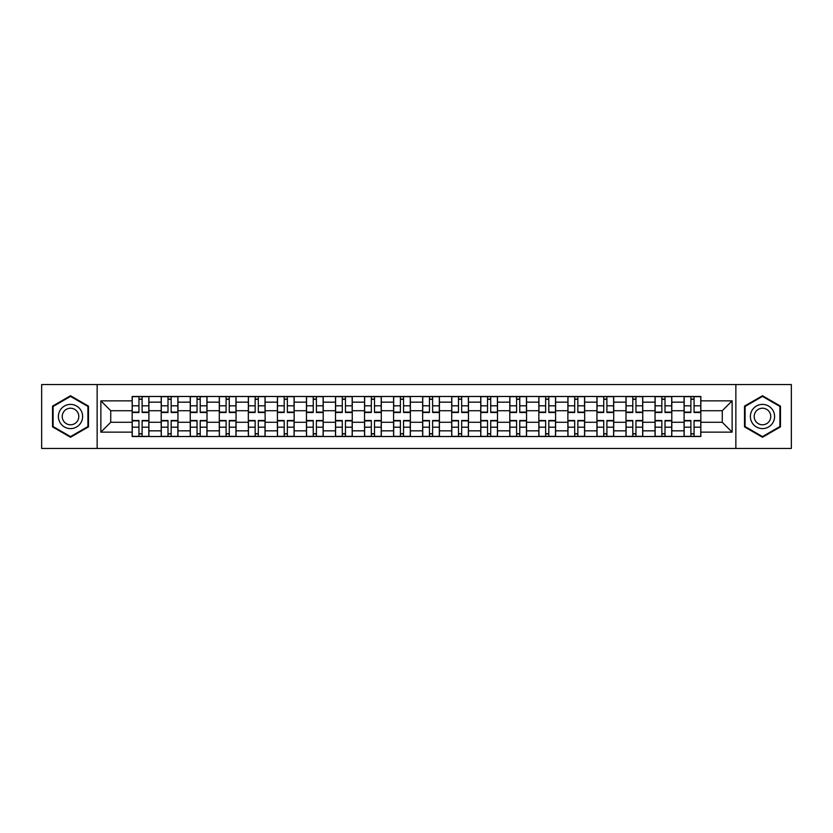 <?xml version="1.0" encoding="UTF-8"?>
<svg xmlns="http://www.w3.org/2000/svg" width="833" height="833" viewBox="0 0 833 833"><rect width="100%" height="100%" fill="white"/><g stroke="black" fill="none" stroke-linecap="round" stroke-linejoin="round"><path stroke-width="1.25" d="M735.862 448.435L791.35 448.435L791.35 384.565L41.65 384.565L41.65 448.435L735.862 448.435L735.862 384.565M161.196 436.523L161.196 402.162L148.909 402.162L148.909 436.523M148.909 402.162L148.909 396.477M161.196 402.162L161.196 396.477M177.96 396.477L177.96 436.523M190.247 436.523L190.247 396.477M207.011 396.477L207.011 436.523M219.298 436.523L219.298 396.477M236.062 396.477L236.062 436.523M248.349 436.523L248.349 396.477M265.113 396.477L265.113 436.523M277.399 436.523L277.399 396.477M294.153 396.477L294.153 436.523M306.45 436.523L306.45 396.477M323.204 396.477L323.204 436.523M335.501 436.523L335.501 396.477M352.255 396.477L352.255 436.523M364.542 436.523L364.542 396.477M381.306 396.477L381.306 436.523M393.593 436.523L393.593 396.477M410.357 396.477L410.357 436.523M422.643 436.523L422.643 396.477M439.408 396.477L439.408 436.523M451.694 436.523L451.694 396.477M468.458 396.477L468.458 436.523M480.745 436.523L480.745 396.477M497.499 396.477L497.499 436.523M509.796 436.523L509.796 396.477M526.55 396.477L526.55 436.523M538.847 436.523L538.847 396.477M555.601 396.477L555.601 436.523M567.887 436.523L567.887 396.477M584.651 396.477L584.651 436.523M596.938 436.523L596.938 396.477M613.702 396.477L613.702 436.523M625.989 436.523L625.989 396.477M642.753 396.477L642.753 436.523M655.04 436.523L655.04 396.477M671.804 396.477L671.804 436.523M684.091 436.523L684.091 396.477M684.091 422.269L671.804 422.269M655.04 422.269L642.753 422.269M625.989 422.269L613.702 422.269M596.938 422.269L584.651 422.269M567.887 422.269L555.601 422.269M538.847 422.269L526.55 422.269M509.796 422.269L497.499 422.269M480.745 422.269L468.458 422.269M451.694 422.269L439.408 422.269M422.643 422.269L410.357 422.269M393.593 422.269L381.306 422.269M364.542 422.269L352.255 422.269M335.501 422.269L323.204 422.269M306.45 422.269L294.153 422.269M277.399 422.269L265.113 422.269M248.349 422.269L236.062 422.269M219.298 422.269L207.011 422.269M190.247 422.269L177.96 422.269M161.196 422.269L148.909 422.269M684.091 410.731L671.804 410.731M655.04 410.731L642.753 410.731M625.989 410.731L613.702 410.731M596.938 410.731L584.651 410.731M567.887 410.731L555.601 410.731M538.847 410.731L526.55 410.731M509.796 410.731L497.499 410.731M480.745 410.731L468.458 410.731M451.694 410.731L439.408 410.731M422.643 410.731L410.357 410.731M393.593 410.731L381.306 410.731M364.542 410.731L352.255 410.731M335.501 410.731L323.204 410.731M306.45 410.731L294.153 410.731M277.399 410.731L265.113 410.731M248.349 410.731L236.062 410.731M219.298 410.731L207.011 410.731M190.247 410.731L177.96 410.731M161.196 410.731L148.909 410.731M110.737 422.269L132.155 422.269L132.155 410.731L110.737 410.731L110.737 422.269L100.866 432.14L100.866 400.86L132.155 400.86L132.155 410.731M700.845 410.731L700.845 422.269L722.263 422.269L722.263 410.731L700.845 410.731L700.845 396.477L132.155 396.477L132.155 400.86M700.845 400.86L732.134 400.86L732.134 432.14L700.845 432.14L700.845 422.269M132.155 422.269L132.155 436.523L700.845 436.523L700.845 432.14M132.155 432.14L100.866 432.14M97.138 448.435L97.138 384.565M88.485 406.129L70.513 395.748L52.541 406.129L52.541 426.871L70.513 437.252L88.485 426.871L88.485 406.129M780.459 406.129L762.487 395.748L744.515 406.129L744.515 426.871L762.487 437.252L780.459 426.871L780.459 406.129M142.11 433.722L138.944 433.722M138.944 399.278L142.11 399.278M171.161 433.722L167.995 433.722M167.995 399.278L171.161 399.278M200.212 433.722L197.046 433.722M197.046 399.278L200.212 399.278M229.262 433.722L226.097 433.722M226.097 399.278L229.262 399.278M258.313 433.722L255.148 433.722M255.148 399.278L258.313 399.278M287.364 433.722L284.199 433.722M284.199 399.278L287.364 399.278M316.405 433.722L313.239 433.722M313.239 399.278L316.405 399.278M345.456 433.722L342.29 433.722M342.29 399.278L345.456 399.278M374.506 433.722L371.341 433.722M371.341 399.278L374.506 399.278M403.557 433.722L400.392 433.722M400.392 399.278L403.557 399.278M432.608 433.722L429.443 433.722M429.443 399.278L432.608 399.278M461.659 433.722L458.494 433.722M458.494 399.278L461.659 399.278M490.71 433.722L487.544 433.722M487.544 399.278L490.71 399.278M519.761 433.722L516.595 433.722M516.595 399.278L519.761 399.278M548.801 433.722L545.636 433.722M545.636 399.278L548.801 399.278M577.852 433.722L574.687 433.722M574.687 399.278L577.852 399.278M606.903 433.722L603.738 433.722M603.738 399.278L606.903 399.278M635.954 433.722L632.788 433.722M632.788 399.278L635.954 399.278M665.005 433.722L661.839 433.722M661.839 399.278L665.005 399.278M694.056 433.722L690.89 433.722M690.89 399.278L694.056 399.278M100.866 400.86L110.737 410.731M722.263 422.269L732.134 432.14M722.263 410.731L732.134 400.86M142.11 412.491L142.11 396.664L148.815 396.664L148.815 412.491L142.11 412.491M138.944 399.09L142.11 399.09M142.11 396.664L132.239 396.664L132.239 412.491L138.944 412.491L138.944 396.664L136.248 396.664M138.944 420.509L138.944 436.336L132.239 436.336L132.239 420.509L138.944 420.509M142.11 433.91L138.944 433.91M138.944 436.336L148.815 436.336L148.815 420.509L142.11 420.509L142.11 436.336L144.817 436.336M171.161 412.491L171.161 396.664L177.866 396.664L177.866 412.491L171.161 412.491M167.995 399.09L171.161 399.09M171.161 396.664L161.29 396.664L161.29 412.491L167.995 412.491L167.995 396.664L165.298 396.664M200.212 412.491L200.212 396.664L206.917 396.664L206.917 412.491L200.212 412.491M197.046 399.09L200.212 399.09M200.212 396.664L190.341 396.664L190.341 412.491L197.046 412.491L197.046 396.664L194.349 396.664M60.028 422.55A12.099 12.099 0 0 0 76.563 426.985A12.099 12.099 0 0 0 80.999 410.45A12.099 12.099 0 0 0 64.464 406.015A12.099 12.099 0 0 0 60.028 422.55M63.339 420.644A8.288 8.288 0 0 0 74.658 423.674A8.288 8.288 0 0 0 77.688 412.356A8.288 8.288 0 0 0 66.369 409.326A8.288 8.288 0 0 0 63.339 420.644M70.513 396.393L87.923 406.452L87.923 426.548L70.513 436.607L53.104 426.548L53.104 406.452L70.513 396.393M752.001 422.55A12.099 12.099 0 0 0 768.536 426.985A12.099 12.099 0 0 0 772.972 410.45A12.099 12.099 0 0 0 756.437 406.015A12.099 12.099 0 0 0 752.001 422.55M755.312 420.644A8.288 8.288 0 0 0 766.631 423.674A8.288 8.288 0 0 0 769.661 412.356A8.288 8.288 0 0 0 758.342 409.326A8.288 8.288 0 0 0 755.312 420.644M762.487 396.393L779.896 406.452L779.896 426.548L762.487 436.607L745.077 426.548L745.077 406.452L762.487 396.393M167.995 420.509L167.995 436.336L161.29 436.336L161.29 420.509L167.995 420.509M171.161 433.91L167.995 433.91M167.995 436.336L177.866 436.336L177.866 420.509L171.161 420.509L171.161 436.336L173.858 436.336M197.046 420.509L197.046 436.336L190.341 436.336L190.341 420.509L197.046 420.509M200.212 433.91L197.046 433.91M197.046 436.336L206.917 436.336L206.917 420.509L200.212 420.509L200.212 436.336L202.908 436.336M229.262 412.491L229.262 396.664L235.968 396.664L235.968 412.491L229.262 412.491M226.097 399.09L229.262 399.09M229.262 396.664L219.391 396.664L219.391 412.491L226.097 412.491L226.097 396.664L223.4 396.664M258.313 412.491L258.313 396.664L265.019 396.664L265.019 412.491L258.313 412.491M255.148 399.09L258.313 399.09M258.313 396.664L248.442 396.664L248.442 412.491L255.148 412.491L255.148 396.664L252.441 396.664M287.364 412.491L287.364 396.664L294.059 396.664L294.059 412.491L287.364 412.491M284.199 399.09L287.364 399.09M287.364 396.664L277.493 396.664L277.493 412.491L284.199 412.491L284.199 396.664L281.492 396.664M226.097 420.509L226.097 436.336L219.391 436.336L219.391 420.509L226.097 420.509M229.262 433.91L226.097 433.91M226.097 436.336L235.968 436.336L235.968 420.509L229.262 420.509L229.262 436.336L231.959 436.336M255.148 420.509L255.148 436.336L248.442 436.336L248.442 420.509L255.148 420.509M258.313 433.91L255.148 433.91M255.148 436.336L265.019 436.336L265.019 420.509L258.313 420.509L258.313 436.336L261.01 436.336M284.199 420.509L284.199 436.336L277.493 436.336L277.493 420.509L284.199 420.509M287.364 433.91L284.199 433.91M284.199 436.336L294.059 436.336L294.059 420.509L287.364 420.509L287.364 436.336L290.061 436.336M316.405 412.491L316.405 396.664L323.11 396.664L323.11 412.491L316.405 412.491M313.239 399.09L316.405 399.09M316.405 396.664L306.544 396.664L306.544 412.491L313.239 412.491L313.239 396.664L310.542 396.664M313.239 420.509L313.239 436.336L306.544 436.336L306.544 420.509L313.239 420.509M316.405 433.91L313.239 433.91M313.239 436.336L323.11 436.336L323.11 420.509L316.405 420.509L316.405 436.336L319.112 436.336M345.456 412.491L345.456 396.664L352.161 396.664L352.161 412.491L345.456 412.491M342.29 399.09L345.456 399.09M345.456 396.664L335.595 396.664L335.595 412.491L342.29 412.491L342.29 396.664L339.593 396.664M342.29 420.509L342.29 436.336L335.595 436.336L335.595 420.509L342.29 420.509M345.456 433.91L342.29 433.91M342.29 436.336L352.161 436.336L352.161 420.509L345.456 420.509L345.456 436.336L348.163 436.336M374.506 412.491L374.506 396.664L381.212 396.664L381.212 412.491L374.506 412.491M371.341 399.09L374.506 399.09M374.506 396.664L364.635 396.664L364.635 412.491L371.341 412.491L371.341 396.664L368.644 396.664M371.341 420.509L371.341 436.336L364.635 436.336L364.635 420.509L371.341 420.509M374.506 433.91L371.341 433.91M371.341 436.336L381.212 436.336L381.212 420.509L374.506 420.509L374.506 436.336L377.214 436.336M403.557 412.491L403.557 396.664L410.263 396.664L410.263 412.491L403.557 412.491M400.392 399.09L403.557 399.09M403.557 396.664L393.686 396.664L393.686 412.491L400.392 412.491L400.392 396.664L397.695 396.664M400.392 420.509L400.392 436.336L393.686 436.336L393.686 420.509L400.392 420.509M403.557 433.91L400.392 433.91M400.392 436.336L410.263 436.336L410.263 420.509L403.557 420.509L403.557 436.336L406.254 436.336M432.608 412.491L432.608 396.664L439.314 396.664L439.314 412.491L432.608 412.491M429.443 399.09L432.608 399.09M432.608 396.664L422.737 396.664L422.737 412.491L429.443 412.491L429.443 396.664L426.746 396.664M429.443 420.509L429.443 436.336L422.737 436.336L422.737 420.509L429.443 420.509M432.608 433.91L429.443 433.91M429.443 436.336L439.314 436.336L439.314 420.509L432.608 420.509L432.608 436.336L435.305 436.336M461.659 412.491L461.659 396.664L468.365 396.664L468.365 412.491L461.659 412.491M458.494 399.09L461.659 399.09M461.659 396.664L451.788 396.664L451.788 412.491L458.494 412.491L458.494 396.664L455.786 396.664M458.494 420.509L458.494 436.336L451.788 436.336L451.788 420.509L458.494 420.509M461.659 433.91L458.494 433.91M458.494 436.336L468.365 436.336L468.365 420.509L461.659 420.509L461.659 436.336L464.356 436.336M490.71 412.491L490.71 396.664L497.405 396.664L497.405 412.491L490.71 412.491M487.544 399.09L490.71 399.09M490.71 396.664L480.839 396.664L480.839 412.491L487.544 412.491L487.544 396.664L484.837 396.664M487.544 420.509L487.544 436.336L480.839 436.336L480.839 420.509L487.544 420.509M490.71 433.91L487.544 433.91M487.544 436.336L497.405 436.336L497.405 420.509L490.71 420.509L490.71 436.336L493.407 436.336M519.761 412.491L519.761 396.664L526.456 396.664L526.456 412.491L519.761 412.491M516.595 399.09L519.761 399.09M519.761 396.664L509.89 396.664L509.89 412.491L516.595 412.491L516.595 396.664L513.888 396.664M516.595 420.509L516.595 436.336L509.89 436.336L509.89 420.509L516.595 420.509M519.761 433.91L516.595 433.91M516.595 436.336L526.456 436.336L526.456 420.509L519.761 420.509L519.761 436.336L522.458 436.336M548.801 412.491L548.801 396.664L555.507 396.664L555.507 412.491L548.801 412.491M545.636 399.09L548.801 399.09M548.801 396.664L538.941 396.664L538.941 412.491L545.636 412.491L545.636 396.664L542.939 396.664M545.636 420.509L545.636 436.336L538.941 436.336L538.941 420.509L545.636 420.509M548.801 433.91L545.636 433.91M545.636 436.336L555.507 436.336L555.507 420.509L548.801 420.509L548.801 436.336L551.508 436.336M577.852 412.491L577.852 396.664L584.558 396.664L584.558 412.491L577.852 412.491M574.687 399.09L577.852 399.09M577.852 396.664L567.981 396.664L567.981 412.491L574.687 412.491L574.687 396.664L571.99 396.664M574.687 420.509L574.687 436.336L567.981 436.336L567.981 420.509L574.687 420.509M577.852 433.91L574.687 433.91M574.687 436.336L584.558 436.336L584.558 420.509L577.852 420.509L577.852 436.336L580.559 436.336M606.903 412.491L606.903 396.664L613.609 396.664L613.609 412.491L606.903 412.491M603.738 399.09L606.903 399.09M606.903 396.664L597.032 396.664L597.032 412.491L603.738 412.491L603.738 396.664L601.041 396.664M603.738 420.509L603.738 436.336L597.032 436.336L597.032 420.509L603.738 420.509M606.903 433.91L603.738 433.91M603.738 436.336L613.609 436.336L613.609 420.509L606.903 420.509L606.903 436.336L609.6 436.336M635.954 412.491L635.954 396.664L642.66 396.664L642.66 412.491L635.954 412.491M632.788 399.09L635.954 399.09M635.954 396.664L626.083 396.664L626.083 412.491L632.788 412.491L632.788 396.664L630.092 396.664M632.788 420.509L632.788 436.336L626.083 436.336L626.083 420.509L632.788 420.509M635.954 433.91L632.788 433.91M632.788 436.336L642.66 436.336L642.66 420.509L635.954 420.509L635.954 436.336L638.651 436.336M665.005 412.491L665.005 396.664L671.71 396.664L671.71 412.491L665.005 412.491M661.839 399.09L665.005 399.09M665.005 396.664L655.134 396.664L655.134 412.491L661.839 412.491L661.839 396.664L659.142 396.664M661.839 420.509L661.839 436.336L655.134 436.336L655.134 420.509L661.839 420.509M665.005 433.91L661.839 433.91M661.839 436.336L671.71 436.336L671.71 420.509L665.005 420.509L665.005 436.336L667.702 436.336M694.056 412.491L694.056 396.664L700.761 396.664L700.761 412.491L694.056 412.491M690.89 399.09L694.056 399.09M694.056 396.664L684.185 396.664L684.185 412.491L690.89 412.491L690.89 396.664L688.183 396.664M690.89 420.509L690.89 436.336L684.185 436.336L684.185 420.509L690.89 420.509M694.056 433.91L690.89 433.91M690.89 436.336L700.761 436.336L700.761 420.509L694.056 420.509L694.056 436.336L696.752 436.336M655.04 402.162L642.753 402.162M625.989 402.162L613.702 402.162M596.938 402.162L584.651 402.162M567.887 402.162L555.601 402.162M538.847 402.162L526.55 402.162M509.796 402.162L497.499 402.162M480.745 402.162L468.458 402.162M451.694 402.162L439.408 402.162M422.643 402.162L410.357 402.162M393.593 402.162L381.306 402.162M364.542 402.162L352.255 402.162M335.501 402.162L323.204 402.162M306.45 402.162L294.153 402.162M277.399 402.162L265.113 402.162M248.349 402.162L236.062 402.162M219.298 402.162L207.011 402.162M190.247 402.162L177.96 402.162M684.091 402.162L671.804 402.162M655.04 430.838L642.753 430.838M625.989 430.838L613.702 430.838M596.938 430.838L584.651 430.838M567.887 430.838L555.601 430.838M538.847 430.838L526.55 430.838M509.796 430.838L497.499 430.838M480.745 430.838L468.458 430.838M451.694 430.838L439.408 430.838M422.643 430.838L410.357 430.838M393.593 430.838L381.306 430.838M364.542 430.838L352.255 430.838M335.501 430.838L323.204 430.838M306.45 430.838L294.153 430.838M277.399 430.838L265.113 430.838M248.349 430.838L236.062 430.838M219.298 430.838L207.011 430.838M190.247 430.838L177.96 430.838M161.196 430.838L148.909 430.838M684.091 430.838L671.804 430.838M142.11 412.106L148.815 412.106M142.11 405.817L148.815 405.817M132.239 412.106L138.944 412.106M132.239 405.817L138.944 405.817M138.944 420.894L132.239 420.894M138.944 427.183L132.239 427.183M148.815 420.894L142.11 420.894M148.815 427.183L142.11 427.183M171.161 412.106L177.866 412.106M171.161 405.817L177.866 405.817M161.29 412.106L167.995 412.106M161.29 405.817L167.995 405.817M200.212 412.106L206.917 412.106M200.212 405.817L206.917 405.817M190.341 412.106L197.046 412.106M190.341 405.817L197.046 405.817M167.995 420.894L161.29 420.894M167.995 427.183L161.29 427.183M177.866 420.894L171.161 420.894M177.866 427.183L171.161 427.183M197.046 420.894L190.341 420.894M197.046 427.183L190.341 427.183M206.917 420.894L200.212 420.894M206.917 427.183L200.212 427.183M229.262 412.106L235.968 412.106M229.262 405.817L235.968 405.817M219.391 412.106L226.097 412.106M219.391 405.817L226.097 405.817M258.313 412.106L265.019 412.106M258.313 405.817L265.019 405.817M248.442 412.106L255.148 412.106M248.442 405.817L255.148 405.817M287.364 412.106L294.059 412.106M287.364 405.817L294.059 405.817M277.493 412.106L284.199 412.106M277.493 405.817L284.199 405.817M226.097 420.894L219.391 420.894M226.097 427.183L219.391 427.183M235.968 420.894L229.262 420.894M235.968 427.183L229.262 427.183M255.148 420.894L248.442 420.894M255.148 427.183L248.442 427.183M265.019 420.894L258.313 420.894M265.019 427.183L258.313 427.183M284.199 420.894L277.493 420.894M284.199 427.183L277.493 427.183M294.059 420.894L287.364 420.894M294.059 427.183L287.364 427.183M316.405 412.106L323.11 412.106M316.405 405.817L323.11 405.817M306.544 412.106L313.239 412.106M306.544 405.817L313.239 405.817M313.239 420.894L306.544 420.894M313.239 427.183L306.544 427.183M323.11 420.894L316.405 420.894M323.11 427.183L316.405 427.183M345.456 412.106L352.161 412.106M345.456 405.817L352.161 405.817M335.595 412.106L342.29 412.106M335.595 405.817L342.29 405.817M342.29 420.894L335.595 420.894M342.29 427.183L335.595 427.183M352.161 420.894L345.456 420.894M352.161 427.183L345.456 427.183M374.506 412.106L381.212 412.106M374.506 405.817L381.212 405.817M364.635 412.106L371.341 412.106M364.635 405.817L371.341 405.817M371.341 420.894L364.635 420.894M371.341 427.183L364.635 427.183M381.212 420.894L374.506 420.894M381.212 427.183L374.506 427.183M403.557 412.106L410.263 412.106M403.557 405.817L410.263 405.817M393.686 412.106L400.392 412.106M393.686 405.817L400.392 405.817M400.392 420.894L393.686 420.894M400.392 427.183L393.686 427.183M410.263 420.894L403.557 420.894M410.263 427.183L403.557 427.183M432.608 412.106L439.314 412.106M432.608 405.817L439.314 405.817M422.737 412.106L429.443 412.106M422.737 405.817L429.443 405.817M429.443 420.894L422.737 420.894M429.443 427.183L422.737 427.183M439.314 420.894L432.608 420.894M439.314 427.183L432.608 427.183M461.659 412.106L468.365 412.106M461.659 405.817L468.365 405.817M451.788 412.106L458.494 412.106M451.788 405.817L458.494 405.817M458.494 420.894L451.788 420.894M458.494 427.183L451.788 427.183M468.365 420.894L461.659 420.894M468.365 427.183L461.659 427.183M490.71 412.106L497.405 412.106M490.71 405.817L497.405 405.817M480.839 412.106L487.544 412.106M480.839 405.817L487.544 405.817M487.544 420.894L480.839 420.894M487.544 427.183L480.839 427.183M497.405 420.894L490.71 420.894M497.405 427.183L490.71 427.183M519.761 412.106L526.456 412.106M519.761 405.817L526.456 405.817M509.89 412.106L516.595 412.106M509.89 405.817L516.595 405.817M516.595 420.894L509.89 420.894M516.595 427.183L509.89 427.183M526.456 420.894L519.761 420.894M526.456 427.183L519.761 427.183M548.801 412.106L555.507 412.106M548.801 405.817L555.507 405.817M538.941 412.106L545.636 412.106M538.941 405.817L545.636 405.817M545.636 420.894L538.941 420.894M545.636 427.183L538.941 427.183M555.507 420.894L548.801 420.894M555.507 427.183L548.801 427.183M577.852 412.106L584.558 412.106M577.852 405.817L584.558 405.817M567.981 412.106L574.687 412.106M567.981 405.817L574.687 405.817M574.687 420.894L567.981 420.894M574.687 427.183L567.981 427.183M584.558 420.894L577.852 420.894M584.558 427.183L577.852 427.183M606.903 412.106L613.609 412.106M606.903 405.817L613.609 405.817M597.032 412.106L603.738 412.106M597.032 405.817L603.738 405.817M603.738 420.894L597.032 420.894M603.738 427.183L597.032 427.183M613.609 420.894L606.903 420.894M613.609 427.183L606.903 427.183M635.954 412.106L642.66 412.106M635.954 405.817L642.66 405.817M626.083 412.106L632.788 412.106M626.083 405.817L632.788 405.817M632.788 420.894L626.083 420.894M632.788 427.183L626.083 427.183M642.66 420.894L635.954 420.894M642.66 427.183L635.954 427.183M665.005 412.106L671.71 412.106M665.005 405.817L671.71 405.817M655.134 412.106L661.839 412.106M655.134 405.817L661.839 405.817M661.839 420.894L655.134 420.894M661.839 427.183L655.134 427.183M671.71 420.894L665.005 420.894M671.71 427.183L665.005 427.183M694.056 412.106L700.761 412.106M694.056 405.817L700.761 405.817M684.185 412.106L690.89 412.106M684.185 405.817L690.89 405.817M690.89 420.894L684.185 420.894M690.89 427.183L684.185 427.183M700.761 420.894L694.056 420.894M700.761 427.183L694.056 427.183"/></g></svg>
